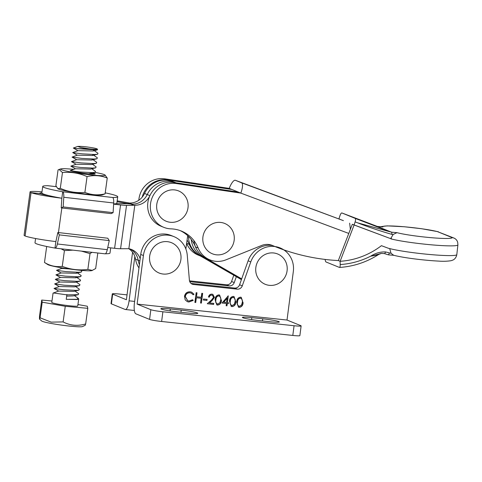<?xml version="1.0" encoding="UTF-8"?>
<svg xmlns="http://www.w3.org/2000/svg" width="482" height="482" viewBox="0 0 482 482"><rect width="100%" height="100%" fill="white"/><g stroke="black" fill="none" stroke-linecap="round" stroke-linejoin="round"><path stroke-width="0.72" d="M256.918 263.371A16.376 15.653 -67.9 0 1 277.524 253.936A16.376 15.653 -67.9 0 1 286.013 274.933A16.376 15.653 -67.9 0 1 265.407 284.368A16.376 15.653 -67.9 0 1 256.918 263.371M150.733 252.074A16.376 15.653 -67.9 0 1 171.339 242.639A16.376 15.653 -67.9 0 1 179.822 263.636A16.376 15.653 -67.9 0 1 159.217 273.065A16.376 15.653 -67.9 0 1 150.733 252.074M56.316 186.691L47.832 185.721A37.849 2.874 7.8 0 0 42.735 186.45A37.849 2.874 7.8 0 0 62.714 191.776L112.631 197.487A37.849 2.874 7.8 0 0 117.729 196.758A37.849 2.874 7.8 0 0 116.289 195.734A37.849 2.874 7.8 0 0 105.215 192.854M41.988 191.866A26.203 1.988 7.8 0 0 30.059 191.908L24.1 235.258A26.203 1.988 -172.2 0 0 25.1 235.969L31.053 192.613L40.416 193.686A16.376 1.241 -172.2 0 1 39.789 193.246A16.376 1.241 -172.2 0 1 41.844 192.927A37.849 2.874 7.8 0 0 61.823 198.247L61.226 207.905L111.149 213.616L113.101 212.646L113.698 202.988L63.775 197.271L63.184 206.929L61.226 207.905M63.184 206.929L113.101 212.646M113.638 203.934A37.849 2.874 7.8 0 0 116.843 203.229L117.729 196.758M47.832 185.721A6.549 1.862 -83.5 0 0 47.688 185.684A6.549 1.862 -83.5 0 0 47.417 185.721M112.631 197.487A6.549 1.862 96.5 0 1 113.698 202.988M63.775 197.271A6.549 1.862 -83.5 0 0 62.714 191.776L61.823 198.247M176.02 182.811L175.683 182.672A22.925 21.913 -67.9 0 0 170.146 181.262A22.925 21.913 -67.9 0 0 147.221 194.547A16.376 15.653 -67.9 0 1 132.146 204.133A16.376 15.653 -67.9 0 0 147.221 194.547A22.925 21.913 -67.9 0 1 170.146 181.262A22.925 21.913 -67.9 0 1 175.683 182.672L173.008 181.587A22.925 21.913 112.1 0 0 167.471 180.172A22.925 21.913 112.1 0 0 144.546 193.457A16.376 15.653 112.1 0 1 129.471 203.043L117.168 200.849M139.888 260.973L138.189 260.28A22.925 21.913 -67.9 0 0 139.406 264.702A22.925 21.913 -67.9 0 1 138.189 260.28A16.376 15.653 112.1 0 0 130.152 249.013A16.376 15.653 112.1 0 1 138.189 260.28L135.514 259.189A22.925 21.913 112.1 0 0 138.985 267.95M116.138 203.657L126.164 203.747A9.827 0.747 -172.2 0 1 130.869 204.049L132.146 204.133L127.772 202.789M117.054 201.705L124.483 203.061A9.827 0.747 7.8 0 0 130.821 204.025M30.059 191.908A26.203 1.988 7.8 0 0 31.053 192.613L40.416 193.686A16.376 1.241 7.8 0 0 49.164 195.674M128.754 248.676A16.376 15.653 -67.9 0 1 135.514 259.189M178.358 183.763A22.925 21.913 112.1 0 0 172.827 182.353A22.925 21.913 112.1 0 0 149.896 195.638A16.376 15.653 112.1 0 1 134.821 205.218L128.851 248.688A16.376 15.653 -67.9 0 1 131.514 249.489A16.376 15.653 -67.9 0 1 140.184 258.714M185.853 248.977L187.685 235.65M55.87 241.578A26.203 1.988 7.8 0 1 25.1 235.969L31.053 192.613A26.203 1.988 -172.2 0 0 61.419 198.174M130.869 204.049L133.912 205.29L126.531 205.386A9.827 0.747 -172.2 0 1 120.56 204.946L113.625 204.157M128.851 248.688L120.578 248.742A9.827 0.747 -172.2 0 1 114.602 248.302L120.56 204.946M133.912 205.29L134.821 205.218M107.751 247.519L114.602 248.302M142.178 197.18A22.925 21.913 -67.9 0 1 142.937 194.788A22.925 21.913 -67.9 0 1 167.272 179.9L164.597 178.81A22.925 21.913 112.1 0 0 140.262 193.698A22.925 21.913 112.1 0 0 138.804 200.253M176.195 183.528L173.52 182.443L238.15 192.017L240.825 193.107L176.195 183.528A22.925 21.913 112.1 0 0 151.86 198.421A22.925 21.913 112.1 0 0 163.747 227.323A22.925 21.913 112.1 0 0 171.014 228.86A32.752 31.306 112.1 0 1 181.395 231.059A32.752 31.306 112.1 0 1 198.162 248.001A22.925 21.913 112.1 0 0 209.905 259.858A22.925 21.913 112.1 0 0 225.992 259.822L261.708 245.44A15.069 14.4 112.1 0 1 271.908 245.266A213.743 204.296 112.1 0 0 274.583 246.38A213.743 204.296 112.1 0 0 338.334 260.563L340.117 261.292A78.186 74.728 112.1 0 0 381.431 245.675L387.908 248.097L381.431 245.675A78.186 74.728 112.1 0 1 340.117 261.292L340.208 264.54A81.458 77.861 112.1 0 0 370.628 256.207C375.37 253.14 380.334 251.712 385.516 251.935L391.035 253.285L389.703 248.579A36.029 3 6.4 0 0 429.817 254.508A36.029 3 6.4 0 0 456.809 254.623L457.9 244.892A36.029 3 -173.6 0 1 430.896 244.778A36.029 3 -173.6 0 1 390.782 238.843M173.52 182.443A22.925 21.913 112.1 0 0 149.185 197.331A22.925 21.913 112.1 0 0 161.066 226.233L163.747 227.323M389.703 248.561A9.827 9.393 -67.9 0 1 387.908 248.097A9.827 9.393 -67.9 0 0 389.703 248.561L389.703 248.579M240.825 193.107A9.827 2.886 -69.5 0 0 241.609 182.829L235.367 180.292A9.827 2.886 -69.5 0 0 235.343 180.28A9.827 2.886 -69.5 0 0 229.233 188.384L164.597 178.81M241.609 182.829L343.407 220.642L235.367 180.292M340.702 219.629L338.948 218.822L340.702 219.629M186.618 243.404A22.925 21.913 112.1 0 0 198.307 255.141L200.548 256.05M198.162 248.001L195.487 246.911A32.752 31.306 112.1 0 0 180.045 230.547M195.487 246.911A22.925 21.913 112.1 0 0 207.224 258.768L209.905 259.858M271.474 245.115A213.743 204.296 112.1 0 0 271.902 245.29L274.583 246.38M238.15 192.017L229.233 188.384M231.908 189.474L167.272 179.9M187.082 240.03A32.752 31.306 -67.9 0 1 189.245 244.368L186.63 243.308M200.506 256.026A22.925 21.913 -67.9 0 1 189.245 244.368M377.412 226.456A1.964 0.554 -85 0 0 377.37 226.444L382.889 226.932L377.412 226.456L391.511 232.191L396.981 232.667L393.143 234.469L391.824 234.354A1.964 0.554 -85 0 0 391.511 232.191L357.644 222.853L389.836 231.697L341.846 212.948C341.25 212.93 340.617 213.845 339.955 215.707L338.894 218.955M391.824 234.354C380.256 231.059 368.863 227.227 357.644 222.853L355.12 221.877L354.107 224.998L389.775 238.319L390.836 238.415L393.143 234.469M355.12 221.877C355.668 219.973 355.704 218.81 355.234 218.394L341.852 212.948L377.37 226.444A1.964 0.554 -85 0 0 377.322 226.444M343.359 220.623L235.343 180.28M349.649 223.184L350.372 229.336M391.42 238.47L389.775 238.319L352.324 224.269L338.334 260.563L340.117 261.292L354.107 224.998L352.324 224.269M393.933 255.34L388.444 254.851L384.395 253.592A1.964 0.578 -72.7 0 0 384.395 253.592L381.473 253.387L378.876 254.363C366.742 262.142 353.619 266.504 339.521 267.45A3.278 0.874 -93.6 0 1 339.406 267.426L326.025 261.979A3.278 0.874 -93.6 0 1 325.121 259.43M339.521 267.45A3.278 0.874 -93.6 0 0 340.208 264.54M378.9 254.231C377.376 254.948 374.616 255.611 370.628 256.207L381.467 253.387L384.395 253.592A1.964 0.578 -72.7 0 0 385.516 251.935M391.035 253.285L393.655 255.261M454.972 238.608A6.549 6.26 112.1 0 0 453.851 238.012L437.379 231.595A29.474 2.452 6.4 0 0 403.518 226.709A29.474 2.452 6.4 0 0 382.889 226.932M396.981 232.667A29.474 2.452 6.4 0 0 430.275 237.602A29.474 2.452 6.4 0 0 452.11 237.59A6.549 6.26 112.1 0 1 453.851 238.012A6.549 6.549 0 0 1 457.695 242.332L457.695 242.332A6.549 6.525 164.6 0 0 452.11 237.59L437.379 231.595M384.413 253.592L388.432 254.851L389.378 253.14M193.933 240.62A22.925 21.913 112.1 0 0 204.657 257.515L201.982 256.424A22.925 21.913 112.1 0 1 191.252 239.53A22.925 21.913 112.1 0 0 201.982 256.424L241.554 279.253L201.982 256.424L199.301 255.333L241.422 279.626M188.462 236.385A22.925 21.913 112.1 0 0 199.301 255.333M204 232.842A16.376 15.653 -67.9 0 1 224.606 223.413A16.376 15.653 -67.9 0 1 233.089 244.404A16.376 15.653 -67.9 0 1 212.484 253.839A16.376 15.653 -67.9 0 1 204 232.842M46.658 246.657L44.489 262.449L47.76 264.564A22.546 1.711 7.8 0 0 48.037 264.714A22.546 1.711 7.8 0 0 70.354 269.113A22.546 1.711 7.8 0 0 91.827 270.619L95.671 268.552L97.81 252.996M44.489 262.449C50.074 265.901 55.996 267.203 62.262 266.371L64.431 250.58L61.027 248.784M62.262 266.371C70.493 269.54 79.024 270.559 87.851 269.42L90.026 253.628L81.44 251.122M87.851 269.42L92.424 270.438M91.929 252.321L90.026 253.628M72.969 250.152L64.431 250.58M77.939 304.54L87.314 306.221L87.808 308.323L65.263 306.293L42.217 302.166L41.723 300.057L39.572 315.68C39.325 319.403 39.488 320.102 40.072 317.789L39.554 319.138L41.687 320.982A20.714 1.573 7.8 0 0 52.056 323.615A20.714 1.573 7.8 0 0 82.458 326.585L85.181 325.308M42.217 302.166L40.072 317.789L51.152 322.133L63.118 321.916C70.185 325.615 77.704 326.29 85.663 323.946L85.181 325.302M53.412 292.972L66.853 294.851L53.412 292.972L58.641 291.068L54.044 288.459L59.262 286.537L54.665 283.934L64.317 285.217L76.614 285.862L79.524 285.591L79.946 284.657L76.264 282.018M66.847 294.845L66.233 299.328L77.234 299.521L78.711 298.936L77.747 305.974A13.098 0.994 -172.2 0 1 58.418 304.202A13.098 0.994 -172.2 0 1 51.785 302.407L53.062 293.104M78.711 298.936L78.072 298.238L76.975 299.304L68.914 299.316M41.723 300.057L51.984 300.985M65.263 306.293L63.118 321.916M87.808 308.323L85.663 323.946M66.89 294.514L66.781 294.845M93.635 150.185L93.08 150.974L77.927 150.649L73.33 148.046L77.704 146.432L79.735 146.377C83.332 146.414 88.158 146.986 94.219 148.088A11.134 0.844 7.8 0 1 97.286 149.046L97.599 149.45L97.093 149.974L76.819 148.631L73.33 148.04M92.243 159.126L91.839 160.03L96.948 158.759L97.37 157.831L92.863 154.595L92.46 155.499L77.307 155.186L72.71 152.571M91.839 160.03L76.686 159.717L72.089 157.102L81.741 158.391L94.038 159.036L96.948 158.765M96.322 163.29L91.212 164.561L76.066 164.248L71.469 161.633L76.686 159.705M92.448 164.254L96.123 166.886L95.707 167.82L90.592 169.092L75.439 168.766L70.215 170.67M91.827 168.778L95.502 171.417L95.081 172.351L88.634 173.821M68.95 268.92L61.75 268.42L56.527 270.324M76.68 272.36L76.276 273.27L61.13 272.945L55.906 274.873L65.564 276.162L77.855 276.807L80.765 276.535L81.187 275.596M76.06 276.891L75.656 277.801L60.503 277.475L55.285 279.379M80.145 281.06L75.035 282.332L59.882 282.006L54.659 283.91M79.524 285.591L74.409 286.862L59.262 286.537M78.897 290.116L73.788 291.387L58.641 291.068M78.705 293.719L78.283 294.647L73.168 295.918L66.667 296.159M94.315 150.661L97.991 153.3L97.575 154.234L94.659 154.505L82.368 153.86L73.198 152.698L72.71 152.565L77.927 150.649M96.749 162.356L96.322 163.296L93.412 163.567L81.121 162.922L71.469 161.627M95.707 167.82L92.791 168.097L80.5 167.453L70.842 166.157L75.439 168.778M95.081 172.351L92.17 172.622L79.879 171.978L70.221 170.688M80.753 270.312L81.813 271.071L81.392 272.005L78.476 272.276L66.185 271.631L56.533 270.336L61.13 272.957M80.572 280.126L80.151 281.06L77.234 281.337L64.943 280.693L55.285 279.397L59.882 282.018M75.644 286.549L79.325 289.188L78.897 290.122L75.987 290.393L63.696 289.748L54.044 288.453M78.283 294.647L66.853 294.851M76.819 148.631L88.887 148.781L80.639 147.456L77.704 146.432M88.887 148.781A11.134 0.844 7.8 0 0 97.286 149.046M110.709 247.856L109.998 253.05A37.849 2.874 -172.2 0 1 105.317 253.785M59.34 234.885L57.846 232.505L107.769 238.222L109.257 240.596L59.34 234.885L57.358 243.976L107.281 249.688L109.257 240.596M57.846 232.505L55.87 241.603A37.849 2.874 -172.2 0 1 55.466 241.53M57.358 243.976A6.549 1.862 -83.5 0 1 55.123 248.11A6.549 1.862 -83.5 0 1 54.978 248.073A37.849 2.874 -172.2 0 1 34.999 242.747L35.584 238.518M107.281 249.688A6.549 1.862 96.5 0 1 105.04 253.821L55.123 248.11M54.978 248.073L55.87 241.603M235.891 301.853C235.764 304.642 234.463 306.233 231.993 306.612L231.264 306.432L229.522 301.178C229.601 298.388 230.866 296.798 233.318 296.4L234.053 296.581L235.71 301.78C235.584 304.57 234.288 306.16 231.812 306.54L231.993 306.612M221.473 300.316C221.346 303.112 220.051 304.696 217.575 305.076L216.852 304.895L215.105 299.641C215.189 296.852 216.454 295.261 218.9 294.863L219.635 295.044L221.292 300.244C221.172 303.039 219.87 304.624 217.4 305.004L217.575 305.076M206.971 300.413L203.362 300.027L203.494 299.033L207.097 299.418L206.971 300.413L203.374 299.979M184.479 296.322C185.19 293.201 187.088 291.7 190.179 291.809L191.667 292.17L194.005 294.273L193.192 294.779L191.258 293.11L189.998 292.797C187.462 292.713 185.901 293.942 185.317 296.478L187.703 300.708L188.986 301.027L192.547 299.762L193.204 300.419L188.866 302.021L187.329 301.654L185.221 299.912L184.479 296.322M301.13 325.91L299.87 335.623A9.827 0.765 -172.6 0 1 292.803 335.448L294.062 325.736A9.827 0.765 7.4 0 0 301.13 325.91A9.827 0.765 7.4 0 0 300.756 325.639L287.019 320.048L137.105 304.1L143.413 255.526L140.738 254.436L134.43 303.009A9.827 2.784 -83.9 0 0 135.846 313.812L149.583 319.403L150.842 309.691L137.105 304.1M287.019 320.048L293.327 271.48A22.925 21.913 112.1 0 0 280.108 247.917A22.925 21.913 112.1 0 0 250.785 261.901L242.277 285.838A4.91 4.693 -67.9 0 1 237.21 289.146L193.481 284.488A4.91 4.693 -67.9 0 1 189.402 280.217L187.251 255.135A22.925 21.913 112.1 0 0 173.918 236.62A22.925 21.913 112.1 0 0 143.413 255.526M195.734 302.503L194.897 302.413L196.156 292.695L196.999 292.785L196.481 296.773L201.283 297.286L201.801 293.297L202.645 293.387L201.38 303.1L200.542 303.009L201.157 298.28L196.349 297.768L195.734 302.503L194.903 302.359M213.58 297.304L212.393 295.261L211.809 295.123C210.471 295.092 209.652 295.761 209.345 297.129L208.501 297.039C208.911 295.086 210.074 294.116 211.978 294.128L212.833 294.339L214.436 297.316L212.086 300.599L209.405 302.943L213.767 303.407L213.634 304.407L207.266 303.726L211.423 300.093L213.58 297.304M226.42 303.491L221.973 303.021L228.263 295.858L227.39 302.588L228.474 302.702L228.341 303.696L227.263 303.582L226.968 305.823L226.13 305.733L226.42 303.491L222.015 302.973M243.097 302.618C242.97 305.413 241.669 306.998 239.199 307.377L238.476 307.197L236.728 301.943C236.813 299.153 238.078 297.563 240.524 297.165L241.259 297.346L242.916 302.545C242.789 305.341 241.494 306.926 239.024 307.305L239.199 307.377M173.918 236.62L171.243 235.529A22.925 21.913 112.1 0 0 140.738 254.436M272.348 245.471A22.925 21.913 112.1 0 0 248.11 260.81L239.596 284.754A4.91 4.693 -67.9 0 1 234.535 288.055L191.017 283.422M294.062 325.736L162.886 311.776L161.627 321.488L292.803 335.448M161.627 321.488A9.827 0.765 -172.6 0 1 149.583 319.403M177.436 311.878L188.366 313.041A13.098 1.024 7.4 0 0 197.789 313.276A13.098 1.024 7.4 0 0 181.232 310.131L170.297 308.968A13.098 1.024 7.4 0 0 160.874 308.733A13.098 1.024 7.4 0 0 177.436 311.878M258.948 320.548L269.884 321.711A13.098 1.024 7.4 0 0 279.307 321.946A13.098 1.024 7.4 0 0 262.744 318.807L251.815 317.644A13.098 1.024 7.4 0 0 242.392 317.409A13.098 1.024 7.4 0 0 258.948 320.548M150.842 309.691A9.827 0.765 7.4 0 0 162.886 311.776M191.577 292.134L194.005 294.273M193.824 294.201L193.107 294.647M191.167 293.074L189.998 292.797M189.818 292.725C187.287 292.64 185.721 293.869 185.136 296.406L185.317 296.478M185.136 296.406L187.612 300.672M192.493 299.81L193.204 300.419M193.029 300.346L188.866 302.021M188.685 301.949L187.233 301.618M196.813 292.767L196.481 296.773M202.458 293.369L201.38 303.1M201.205 303.027L200.548 302.961M196.349 297.768L201.157 298.28M196.174 297.695L195.559 302.431M206.911 299.394L206.79 300.34M212.303 295.231L211.809 295.123M211.628 295.044C210.297 295.02 209.477 295.689 209.164 297.057L209.345 297.129M209.164 297.057L208.513 296.99M212.737 294.303L214.436 297.316M214.255 297.243L211.905 300.527L209.405 302.943M213.58 303.389L213.634 304.407M213.46 304.335L207.326 303.678M217.4 305.004L216.761 304.859M219.551 295.008L221.292 300.244M219.196 295.954L218.623 295.791C216.743 296.183 215.791 297.472 215.767 299.653C215.231 301.78 215.828 303.232 217.557 304.009M218.623 295.791L218.804 295.864C216.918 296.261 215.966 297.545 215.948 299.726C215.406 301.853 216.002 303.305 217.731 304.082L217.165 303.925M217.731 304.082L219.961 302.63L220.636 300.226C221.124 298.105 220.515 296.653 218.804 295.864L219.105 295.912M228.076 295.864L227.39 302.588M228.287 302.684L228.341 303.696M228.161 303.624L227.263 303.582M227.082 303.509L226.968 305.823M226.793 305.751L226.136 305.684M227.094 298.28L223.576 302.124L226.546 302.497L227.094 298.28L223.756 302.202M231.812 306.54L231.173 306.395M233.963 296.544L235.71 301.78M233.607 297.484L233.041 297.328C231.155 297.719 230.203 299.009 230.185 301.19C229.643 303.311 230.239 304.763 231.969 305.546M233.041 297.328L233.216 297.4C231.336 297.792 230.384 299.081 230.366 301.262C229.824 303.383 230.42 304.835 232.149 305.618L231.583 305.461M232.149 305.618L234.379 304.166L235.047 301.756C235.541 299.641 234.933 298.183 233.216 297.4L233.523 297.448M239.024 307.305L238.385 307.161M241.175 297.31L242.916 302.545M240.819 298.25L240.247 298.093C238.361 298.485 237.409 299.774 237.391 301.955C236.855 304.082 237.445 305.534 239.18 306.311M240.247 298.093L240.422 298.165C238.542 298.557 237.59 299.846 237.572 302.027C237.03 304.154 237.626 305.606 239.355 306.383L238.789 306.227M239.355 306.383L241.584 304.931L242.253 302.527C242.747 300.407 242.139 298.954 240.422 298.165L240.729 298.213M132.568 252.273L126.405 299.744L112.668 294.147A9.827 0.765 -172.6 0 1 112.294 293.881A9.827 0.765 -172.6 0 1 119.361 294.056L127.031 294.876M233.794 275.228L231.571 281.482A4.91 4.693 -67.9 0 1 226.51 284.784L189.498 280.849M236.337 276.698L234.246 282.572A4.91 4.693 -67.9 0 1 229.185 285.874L189.763 281.681M134.833 256.532L129.08 300.828A9.827 2.784 96.1 0 1 125.362 309.51A9.827 2.784 96.1 0 1 125.139 309.456L111.402 303.865L112.668 294.147M112.294 293.881L111.029 303.594A9.827 0.765 7.4 0 0 111.402 303.865M157.843 200.307A16.376 15.653 -67.9 0 1 178.448 190.872A16.376 15.653 -67.9 0 1 186.932 211.869A16.376 15.653 -67.9 0 1 166.326 221.298A16.376 15.653 -67.9 0 1 157.843 200.307M204.657 257.515L241.687 278.873M57.81 188.631L58.159 188.854A22.546 1.711 7.8 0 0 63.046 190.36A22.546 1.711 7.8 0 0 85.959 194.053A22.546 1.711 7.8 0 0 102.226 194.909L105.082 193.854L107.251 178.063C100.816 175.424 94.086 174.942 87.067 176.605C79.223 173.11 71.023 171.755 62.467 172.538L59.027 169.453L58.051 169.941L55.882 185.733L57.81 188.631L60.298 188.329L62.467 172.538M73.794 169.369A22.546 1.711 7.8 0 0 60.907 168.887A22.546 1.711 7.8 0 0 65.715 170.947A22.546 1.711 7.8 0 0 92.074 175.02A22.546 1.711 7.8 0 0 104.974 174.942A22.546 1.711 7.8 0 0 100.087 173.436A22.546 1.711 7.8 0 0 94.948 172.381M92.671 172.942A12.448 0.946 -172.2 0 1 95.183 173.954A12.448 0.946 -172.2 0 1 86.579 173.604A12.448 0.946 -172.2 0 1 73.409 171.502A12.448 0.946 -172.2 0 1 70.595 170.574A12.448 0.946 -172.2 0 1 70.625 170.429L71.746 170.116M92.17 173.104L94.394 174.02M60.298 188.329C68.143 191.83 76.343 193.18 84.898 192.396L87.067 176.605M104.974 174.942L107.251 178.063M84.898 192.396C91.327 195.035 98.057 195.523 105.082 193.854M91.61 173.604L93.388 174.123M149.896 195.638L144.546 193.457M124.38 203.772L124.483 203.061M58.455 232.577L61.835 207.971M120.578 248.742L126.531 205.386M348.793 233.439L240.777 193.095M393.89 255.327L388.534 254.858M355.234 218.394L389.836 231.697A6.549 6.26 -67.9 0 0 391.468 232.071M378.087 226.624A6.549 6.26 -67.9 0 1 376.454 226.251M250.785 261.901L248.11 260.81M242.277 285.838L239.596 284.754M237.21 289.146L234.535 288.055M193.481 284.488L191.173 283.549M251.562 319.59L251.815 317.644M262.473 320.922L262.744 318.807M170.044 310.914L170.297 308.968M180.955 312.252L181.232 310.131M134.635 301.419L129.08 300.828M231.571 281.482L234.246 282.572M226.51 284.784L229.185 285.874M47.688 185.684L56.304 186.667M42.735 186.45L41.844 192.921M393.655 255.267C404.012 257.942 424.534 260.394 438.379 261.087C443.079 261.443 447.356 261.31 451.194 260.678L452.875 260.069C453.249 259.925 455.996 258.78 456.809 254.623M438.343 231.752L421.75 228.745L404.344 226.757L387.245 225.877L380.346 226.703M457.695 242.332L457.9 244.892M93.08 150.974L97.093 149.974M92.46 155.499L97.569 154.228M61.738 268.42L60.238 267.564M76.276 273.27L81.392 271.999M75.656 277.801L80.765 276.529M60.509 277.487L55.906 274.873M72.083 157.084L77.307 155.18M96.749 162.362L93.068 159.723M70.842 166.139L76.066 164.235M92.291 174.092L91.2 173.309M81.187 275.602L77.512 272.963M80.566 280.126L76.891 277.493M78.699 293.719L75.023 291.08M78.078 298.25L74.403 295.611M125.362 309.51L134.358 310.468M60.907 168.887L59.027 169.453"/></g></svg>
